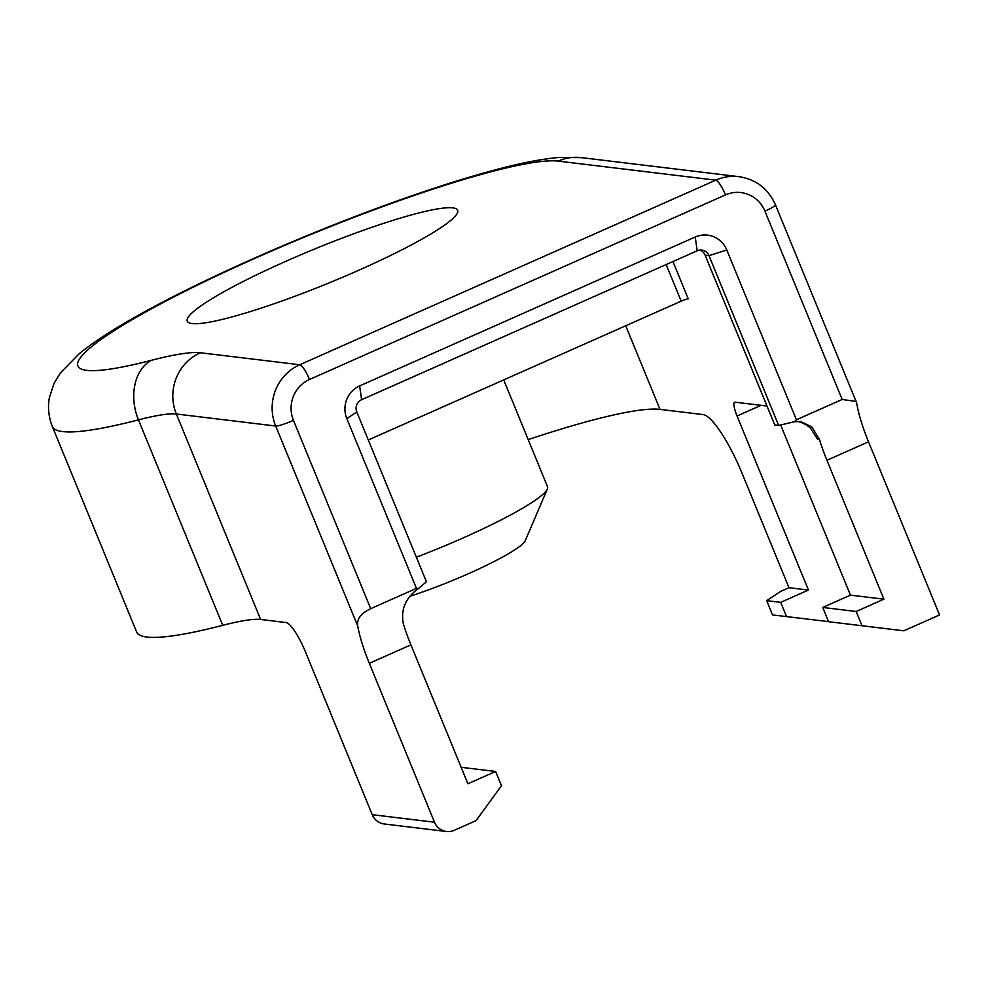 <?xml version="1.0" encoding="UTF-8"?>
<svg xmlns="http://www.w3.org/2000/svg" width="989" height="989" viewBox="0 0 989 989"><rect width="100%" height="100%" fill="white"/><g stroke="black" fill="none" stroke-linecap="round" stroke-linejoin="round"><path stroke-width="1.48" d="M359.019 270.133A146.125 18.42 157.7 0 1 189.233 322.884A146.125 18.42 157.7 0 1 285.883 261.294A146.125 18.42 157.7 0 1 457.45 212.882A146.125 18.42 157.7 0 1 359.019 270.133M410.25 596.144A83.941 10.582 -22.3 0 0 468.687 573.595A83.941 10.582 -22.3 0 0 525.233 540.711L547.362 488.999A124.367 15.676 -22.3 0 0 547.535 486.773L503.71 379.912M416.369 557.203A124.367 15.676 -22.3 0 0 463.594 537.732A124.367 15.676 -22.3 0 0 547.362 488.999M828.522 621.611L772.545 614.935L766.698 600.669L780.667 591.397L788.987 587.701L742.17 473.558A62.183 13.574 -113.9 0 0 703.191 414.601L660.009 409.384A264.273 33.305 -22.3 0 0 528.188 439.611M222.735 625.332A310.917 39.189 157.7 0 1 136.618 631.971L52.343 426.506A310.917 39.189 -22.3 0 0 138.46 419.868L222.735 625.332A155.458 19.595 157.7 0 1 260.626 619.473L176.363 414.008L275.696 426.024L357.734 626.037A62.183 13.574 -113.9 0 0 369.317 663.322L434.492 822.218L372.247 814.689L305.527 652.023A31.092 6.787 -113.9 0 0 286.044 622.551L260.626 619.473M797.703 421.413A31.092 30.09 -83.1 0 1 810.486 428.163L817.582 439.277L819.448 439.499A62.183 13.574 -113.9 0 0 826.928 460.268L883.906 599.173L856.165 611.486L862.025 625.753L903.835 630.809L939.55 614.96L868.527 441.799A62.183 13.574 66.1 0 1 856.944 404.526L856.103 401.485L842.171 399.469L796.417 419.781L726.779 249.982A24.873 24.07 96.9 0 0 695.23 237.001L359.65 385.908A24.873 24.07 96.9 0 0 346.818 418.582L416.456 588.368L370.702 608.68C360.923 613.378 356.596 619.163 357.734 626.037M369.317 663.322L410.917 644.865L467.896 783.77L495.625 771.469L501.485 785.736L476.055 820.635L454.211 830.327A15.54 15.045 -83.1 0 1 434.492 822.218M410.917 644.865A62.183 13.574 66.1 0 1 403.438 624.096C400.483 609.867 405.441 598.048 418.285 588.64L416.456 588.368M788.987 587.701L808.433 590.05L737.04 415.986L761.06 405.317M766.994 406.046L735.074 402.177A15.54 3.4 -113.9 0 0 734.629 402.239A15.54 3.4 -113.9 0 0 737.04 415.986M780.605 424.837L850.453 595.131L883.906 599.173M862.025 625.753L828.572 621.71L822.712 607.444L856.165 611.486M822.712 607.444L850.453 595.131M461.134 767.303L495.625 771.469M372.247 814.689A15.54 15.045 96.9 0 0 384.239 823.973L446.484 831.489M766.698 600.669L780.704 602.363L808.433 590.05M786.552 616.629L780.704 602.363M368.291 439.994L681.174 301.163A6.218 0.779 157.7 0 1 688.27 298.888L672.965 261.541M418.285 588.64L426.432 581.755L356.794 411.956A9.321 9.025 -83.1 0 1 361.603 399.704L697.183 250.798A9.321 9.025 -83.1 0 1 709.014 255.669L778.652 425.455L794.488 421.71L796.417 419.781M778.652 425.455L774.77 424.986L705.132 255.199L709.014 255.669L726.779 249.982M699.841 250.081A9.321 9.025 -83.1 0 1 705.132 255.199M819.448 439.499L811.759 426.828L800.571 421.561L794.488 421.71M625.716 325.764L660.009 409.384M826.928 460.268L868.527 441.799M816.024 435.469L817.582 439.277M558.192 161.108L715.752 180.159L299.741 364.756L200.408 352.752A202.09 25.467 -22.3 0 0 151.144 360.367A264.273 33.305 157.7 0 1 197.689 285.005A264.273 33.305 157.7 0 1 558.192 161.108A46.631 45.135 96.9 0 1 581.347 157.622L558.266 157.511C541.453 159.068 521.24 162.975 497.603 169.255C469.726 176.586 438.016 186.525 402.498 199.061C307.492 232.477 196.082 281.778 130.264 319.867C109.359 331.81 92.41 343.035 79.417 353.543L60.44 372.853L54.098 383.299L49.45 397.318C47.571 406.974 48.535 416.703 52.343 426.506M151.144 360.367A46.631 34.034 -104.5 0 0 138.46 419.868A155.458 19.595 157.7 0 1 176.363 414.008A46.631 45.135 -83.1 0 1 200.408 352.752M856.103 401.485L775.425 204.76C768.218 188.701 756.041 179.33 738.907 176.66A46.631 45.135 96.9 0 0 715.752 180.159A15.54 3.4 66.1 0 1 725.493 194.895A31.092 30.09 -83.1 0 1 764.93 211.127L842.171 399.469M309.483 379.492A15.54 3.4 66.1 0 0 299.741 364.756A46.631 45.135 96.9 0 0 275.696 426.024A15.54 1.953 -22.3 0 0 293.449 420.337A31.092 30.09 -83.1 0 1 309.483 379.492L725.493 194.895M666.166 264.558L681.174 301.163M370.702 608.68L293.449 420.337M775.425 204.76A15.54 1.953 157.7 0 1 764.93 211.127M356.794 411.956L346.818 418.582M361.603 399.704L359.65 385.908M697.183 250.798L695.23 237.001M738.907 176.66L581.347 157.622"/></g></svg>

